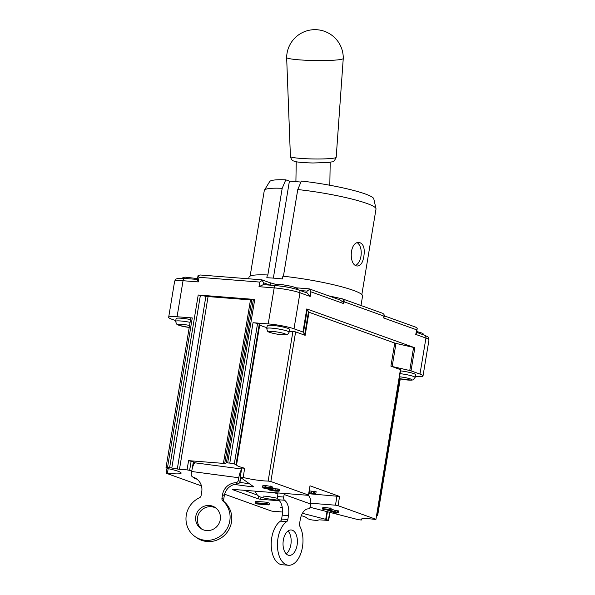 <?xml version="1.0" encoding="UTF-8"?>
<svg xmlns="http://www.w3.org/2000/svg" width="595" height="595" viewBox="0 0 595 595"><rect width="100%" height="100%" fill="white"/><g stroke="black" fill="none" stroke-linecap="round" stroke-linejoin="round"><path stroke-width="0.89" d="M238.372 480.291A2.834 2.722 125.4 0 1 235.665 482.724A13.685 13.149 -54.6 0 0 222.589 494.475L224.293 495.687A13.685 13.149 125.4 0 1 237.368 483.936A2.834 2.722 -54.6 0 0 240.075 481.504L238.372 480.291L238.796 477.748A10.383 2.558 -82.4 0 1 241.488 469.7M241.6 469.001L195.361 462.865A10.383 2.558 97.6 0 0 191.657 471.493L191.233 474.044A2.834 2.722 125.4 0 0 192.311 476.707L194.015 477.919A2.834 2.722 -54.6 0 0 194.736 478.283A13.685 13.149 125.4 0 1 197.354 479.458M222.82 500.878L224.523 502.091A2.834 2.722 125.4 0 1 223.653 499.584L221.95 498.372A2.834 2.722 -54.6 0 0 222.82 500.878A22.647 21.762 -54.6 0 1 225.118 531.521A22.647 21.762 -54.6 0 1 194.915 536.482A22.647 21.762 -54.6 0 1 186.131 516.222A22.647 21.762 -54.6 0 1 199.451 497.777A2.834 2.722 -54.6 0 0 201.095 495.613L201.742 491.708A13.685 13.149 -54.6 0 0 196.529 478.811A13.685 13.149 -54.6 0 0 193.04 477.071A2.834 2.722 125.4 0 1 192.311 476.707M221.95 498.372L222.589 494.475M220.276 519.651A12.74 12.242 125.4 0 1 200.656 528.412A12.74 12.242 125.4 0 1 198.061 510.934A12.74 12.242 125.4 0 1 215.42 507.647A12.74 12.242 125.4 0 1 220.276 519.651M224.523 502.091A22.647 21.762 125.4 0 1 226.821 532.733A22.647 21.762 125.4 0 1 196.618 537.694L194.915 536.482M240.811 477.629A2.834 0.699 97.6 0 0 240.499 478.96L240.075 481.504M239.755 482.426L249.357 483.705M224.293 495.687L223.653 499.584M216.245 508.294A12.74 12.242 -54.6 0 0 199.764 512.146A12.74 12.242 -54.6 0 0 201.534 528.977M279.01 500.328L266.203 498.58L261.108 497.175C258.55 496.706 256.698 494.951 255.553 491.901A16.043 2.008 9.4 0 1 256.683 491.262M271.848 492.452A16.043 2.008 9.4 0 1 277.947 493.627M284.269 493.426A10.383 8.494 109.8 0 1 284.142 494.497L310.657 504.032L310.24 506.583A2.834 1.584 -85.5 0 1 308.515 508.851A13.685 7.668 94.5 0 0 300.207 519.844L299.56 523.749A2.834 1.584 94.5 0 0 299.88 526.337A22.647 12.696 94.5 0 1 301.434 551.543A22.647 12.696 94.5 0 1 288.441 565.25L282.209 564.759A22.647 12.696 -85.5 0 1 271.231 545.86A22.647 12.696 -85.5 0 1 280.505 521.123L286.738 521.614A2.834 1.584 94.5 0 0 287.831 519.532L281.599 519.041A2.834 1.584 -85.5 0 1 280.505 521.123M284.142 494.497L283.718 497.048L277.486 496.557A2.834 1.584 94.5 0 0 278.304 499.74A13.685 7.668 -85.5 0 1 282.246 515.136L281.599 519.041M287.831 519.532L288.478 515.627A13.685 7.668 94.5 0 0 284.536 500.231A2.834 1.584 -85.5 0 1 283.718 497.048M286.738 521.614A22.647 12.696 94.5 0 0 277.463 546.351A22.647 12.696 94.5 0 0 288.441 565.25M297.098 545.146A12.74 7.14 -85.5 0 1 289.215 555.373A12.74 7.14 -85.5 0 1 283.094 542.112A12.74 7.14 -85.5 0 1 291.215 529.974A12.74 7.14 -85.5 0 1 297.098 545.146M277.486 496.557L277.91 494.006A2.834 2.321 -70.2 0 0 277.902 492.928M244.01 490.265L257.404 495.077M310.657 504.032A10.383 8.494 -70.2 0 0 308.27 495.308M286.202 553.848A12.74 7.14 94.5 0 0 290.866 544.656A12.74 7.14 94.5 0 0 287.995 531.008M413.585 347.428A3.302 0.417 9.4 0 1 414.841 347.778L306.782 308.931A3.302 0.417 9.4 0 1 307.31 309.221L308.455 311.944A3.302 0.417 -170.6 0 0 308.976 312.241L394.73 343.062A3.302 0.417 -170.6 0 0 395.98 343.412L413.585 347.428L409.762 370.521A3.302 0.417 9.4 0 1 411.019 370.863L419.973 374.084A18.869 2.365 9.4 0 1 423.015 375.943A18.869 2.365 9.4 0 1 415.258 376.576M276.177 285.667A2.834 1.584 94.5 0 0 275.939 285.615A2.834 1.584 94.5 0 0 274.183 287.891L268.226 323.911A18.869 2.365 9.4 0 1 294.004 328.804L302.959 332.025A3.302 0.417 9.4 0 1 303.487 332.315L307.31 309.221M175.756 320.646L171.695 319.188A18.869 2.365 9.4 0 1 168.66 317.328A18.869 2.365 9.4 0 1 177.072 316.748L183.037 280.721A18.869 2.365 9.4 0 0 174.618 281.309C176.388 277.82 176.425 279.36 177.005 278.705C176.804 278.341 182.598 278.125 184.792 278.453A2.834 1.584 94.5 0 0 183.037 280.721L198.232 281.918L197.347 279.717L197.979 275.894M268.226 323.911L253.031 322.713A3.302 0.417 9.4 0 1 257.546 323.568L259.271 324.193A3.302 0.417 9.4 0 1 259.799 324.513A18.869 2.365 -170.6 0 0 266.939 327.592M289.282 331.296A18.869 2.365 -170.6 0 0 292.918 331.445L295.626 331.898L305.153 335.327L308.976 312.241M308.455 311.944L304.633 335.037A3.302 0.417 -170.6 0 0 305.153 335.327M304.633 335.037L303.487 332.315M266.791 328.5L267.252 325.725A11.32 1.421 9.4 0 1 272.302 325.376A11.32 1.421 9.4 0 1 283.837 327.198A11.32 1.421 9.4 0 1 289.594 329.429L289.133 332.196A11.32 1.421 -170.6 0 0 283.376 329.972A11.32 1.421 -170.6 0 0 271.841 328.15A11.32 1.421 -170.6 0 0 266.791 328.5C267.148 330.656 267.676 331.727 268.375 331.713C268.486 332.203 271.491 333.029 277.382 334.197L285.712 334.873C286.604 334.345 287.028 335.878 289.133 332.196M409.762 370.521L392.157 366.498L395.98 343.412M400.435 369.577L375.943 519.368L400.71 369.748L390.908 366.156A3.302 0.417 -170.6 0 0 392.157 366.498M400.524 370.886A11.32 1.421 9.4 0 1 415.563 374.709L415.109 377.483A11.32 1.421 -170.6 0 0 400.063 373.653M292.918 331.445L268.152 481.065L270.851 481.526L295.626 331.898M201.452 485.892L166.466 473.315L167.426 473.144L168.184 468.57M282.551 512.079A18.869 2.365 9.4 0 0 273.983 511.455L271.275 510.993L224.62 494.222M361.485 518.989L361.329 519.948A18.869 2.365 9.4 0 1 361.009 519.405A18.869 2.365 9.4 0 1 374.709 519.368L375.943 519.368M250.48 299.91A3.302 0.417 -170.6 0 0 251.819 299.902L253.396 299.471A3.302 0.417 9.4 0 1 254.734 299.456L198.209 295.016A3.302 0.417 9.4 0 1 200.389 295.306L205.892 296.288A3.302 0.417 -170.6 0 0 208.071 296.578L250.48 299.91L223.415 463.386A3.302 0.417 -170.6 0 0 224.754 463.379L226.338 462.947A3.302 0.417 9.4 0 1 227.677 462.932L229.789 463.103A3.302 0.417 9.4 0 1 234.304 463.959L236.029 464.576A3.302 0.417 9.4 0 1 236.557 464.903L259.799 324.513M166.02 467.663A3.302 0.417 9.4 0 1 167.5 467.558L192.267 317.938A3.302 0.417 9.4 0 0 190.794 318.042L166.02 467.663A3.302 0.417 9.4 0 0 166.555 467.99L168.281 468.607A3.302 0.417 9.4 0 0 169.739 469.001A18.869 2.365 9.4 0 1 181.125 473.114A18.869 2.365 9.4 0 1 167.426 473.144M192.267 317.938L177.072 316.748M190.08 322.341A11.32 1.421 -170.6 0 0 180.694 320.98A11.32 1.421 -170.6 0 0 175.644 321.33L176.105 318.563A11.32 1.421 9.4 0 1 181.155 318.213A11.32 1.421 9.4 0 1 190.541 319.567M205.892 296.288L177.295 469.001L171.799 468.02L200.389 295.306M177.295 469.001A3.302 0.417 -170.6 0 0 179.482 469.291L208.071 296.578M167.5 467.558L169.612 467.73A3.302 0.417 9.4 0 1 171.799 468.02M301.315 515.672A18.869 2.365 9.4 0 1 307.102 518.379A3.302 0.417 9.4 0 0 307.63 518.706L309.355 519.323A3.302 0.417 9.4 0 0 313.87 520.179L315.99 520.342A3.302 0.417 9.4 0 0 317.328 520.335L318.905 519.904A3.302 0.417 -170.6 0 1 320.244 519.896L328.656 520.432L326.164 519.457L327.451 511.693M376.642 515.129L377.104 515.292A3.302 0.417 9.4 0 1 377.639 515.62A3.302 0.417 9.4 0 1 376.538 515.746M223.415 463.386L188.578 460.649L193.345 461.928L194.9 462.97M188.578 460.649L187.053 469.886L179.482 469.291M241.823 468.02L244.686 468.235A18.869 2.365 9.4 0 1 236.557 464.903M268.152 481.065A18.869 2.365 9.4 0 1 243.154 477.473L244.686 468.235M309.021 493.753L339.581 496.446L310.002 485.81L308.775 495.233L307.935 495.293L232.652 489.387M309.4 490.897L316.131 491.708L315.819 493.553L309.132 493.069M252.451 485.907L252.302 486.844L253.686 486.777L240.298 477.257L243.154 477.473M310.069 507.275L358.383 519.71L361.358 520.008L361.529 518.966M282.365 508.085L280.595 507.505L282.261 507.416M327.005 511.574L325.718 519.323L302.424 513.292M337.001 495.955L335.476 505.192L338.049 505.676L339.581 496.446M335.476 505.192L310.761 503.244M279.442 500.782L260.684 499.309L261.041 497.152M258.572 495.992L258.111 498.818L260.684 499.309M258.111 498.818L232.608 489.655M375.668 519.204L338.049 505.676M310.002 485.81L308.47 495.047L270.851 481.526M191.716 471.128L189.627 470.377L191.159 461.14M187.053 469.886L189.627 470.377M252.302 486.844L234.251 484.449M325.718 519.323L326.164 519.457M322.713 508.74L323.063 507.356L331.051 508.271M331.021 508.985L335.327 510.532L338.838 511.001L338.607 512.384L338.183 512.236L338.406 510.845M272.852 488.666L278.341 488.993L279.442 489.387L279.219 490.845L279.449 489.454M265.772 485.55L265.549 486.933L262.551 487.082L262.878 485.587L265.772 485.55L272.101 486.628L271.878 488.019L270.591 487.558L270.822 486.167M271.96 487.513L272.897 487.878M255.367 502.738L255.724 501.354L266.627 502.21L269.304 503.132M309.095 492.749L315.819 493.553M314.673 491.18L314.368 493.032M314.562 491.173L314.257 493.024M313.61 491.254L313.297 493.106M335.327 510.532L335.097 511.916L329.69 509.974M334.888 512.444L335.097 511.916L337.536 512.109L338.139 512.816C336.383 512.659 335.803 512.749 336.383 513.076L326.819 509.885L323.011 509.298L329.838 509.833L328.046 509.982L334.888 512.444L337.715 512.667A0.469 0.387 -70.2 0 0 338.183 512.236L337.536 512.109L337.767 510.726M271.781 488.25L271 488.302L271.818 488.183A0.469 0.387 -70.2 0 0 271.878 488.019M270.361 486.07L270.123 487.989L271 488.302L270.918 488.815L265.065 487.394L264.53 487.766L271.908 489.603C269.78 489.44 269.245 489.581 270.316 490.035L275.098 490.882L277.88 490.897L278.118 490.384L279.219 490.778A0.469 0.387 109.8 0 1 278.75 491.21L269.111 489.982C268.129 489.581 268.397 489.402 269.914 489.462L263.882 488.183L263.027 487.521L270.123 487.989A0.469 0.387 -70.2 0 0 270.591 487.558L265.549 486.933L265.727 487.491M269.914 489.462L269.401 488.889M271 488.302L264.53 487.766M278.029 488.919L277.843 490.592M277.062 489.001L276.831 490.384L270.784 489.603A0.469 0.387 -70.2 0 1 270.316 490.035M277.136 490.942L276.831 490.384L277.798 490.302M375.988 208.667A56.614 7.095 9.4 0 0 297.76 189.552L301.368 181.059A52.843 6.619 9.4 0 1 373.794 198.842L375.988 208.667A56.614 7.095 9.4 0 1 376.003 209.031L361.842 294.57M250.131 276.073L264.292 190.541A56.614 7.095 9.4 0 1 264.418 190.199L269.661 181.601A52.843 6.619 9.4 0 1 285.786 179.839L289.408 181.14L300.944 182.048M264.418 190.199A56.614 7.095 9.4 0 1 282.186 188.325L285.786 179.839M363.828 256.467C362.809 262.596 360.711 265.772 357.528 266.01C348.492 266.077 349.287 241.012 359.38 242.5C363.552 243.801 365.033 248.457 363.828 256.467M357.327 242.812A11.796 6.612 -85.5 0 1 360.957 256.244A11.796 6.612 -85.5 0 1 355.639 265.34M263.317 284.655L258.996 286.693L274.183 287.891A18.869 2.365 9.4 0 1 299.969 292.785L294.004 328.804M310.166 296.451L307.295 293.067L298.586 289.936A2.834 2.321 109.8 0 1 299.969 292.785L310.166 296.451L310.932 291.833L309.221 288.865M417.207 328.566L416.455 333.111L415.741 334.397L425.938 338.064A18.869 2.365 9.4 0 1 428.98 339.924L423.015 375.943M300.356 290.568L307.065 291.096L309.489 289.43M310.932 291.833L343.806 303.651L343.047 302.104L339.998 299.925L309.251 288.873M197.994 275.82L198.998 277.3L259.762 282.075L262.187 280.409L263.63 282.811L270.175 285.161M262.187 280.409L261.912 279.843M198.113 275.373L200.389 275.002M415.741 334.397L417.221 328.157L415.459 327.057M384.727 316.079L384.459 316.473L384.727 316.079M416.5 329.779L383.634 317.968L384.459 316.473A83.04 10.405 9.4 0 0 384.377 316.354L383.827 314.182L382.637 313.297L342.727 298.95A2.834 2.321 109.8 0 1 344.111 301.799L383.939 316.116L384.34 315.595M248.725 278.802L248.985 277.203A57.559 7.214 9.4 0 1 267.296 274.957L266.835 277.731A57.559 7.214 -170.6 0 1 282.417 278.951L282.878 276.184A57.559 7.214 9.4 0 1 362.563 296.005L360.987 305.518M267.296 274.957L267.81 275.143L282.186 188.325M297.76 189.552L283.413 276.244M289.408 181.14L273.35 278.125M286.649 57.499A28.307 2.573 1 0 0 286.649 57.514A28.307 2.573 1 0 0 298.988 59.827A28.307 2.573 1 0 0 328.083 60.467A28.307 2.573 1 0 0 343.255 58.459A28.307 2.573 1 0 0 343.255 58.444A28.307 28.307 0 0 0 317.172 29.75A28.307 28.307 0 0 0 286.649 57.499M235.665 482.724L237.368 483.936M191.657 471.493L238.796 477.748M194.736 478.283L193.04 477.071M274.459 497.509A6.054 0.759 9.4 0 1 267.445 496.349M278.304 499.74L284.536 500.231M288.478 515.627L282.246 515.136M416.582 332.352L424.562 335.223A2.834 2.321 109.8 0 1 425.938 338.064L419.973 374.084M259.271 324.193L236.029 464.576M234.304 463.959L257.546 323.568M253.031 322.713L229.789 463.103M227.677 462.932L254.734 299.456M253.396 299.471L226.338 462.947M224.754 463.379L251.819 299.902M411.019 370.863L414.841 347.778M306.782 308.931L302.959 332.025M198.209 295.016L169.612 467.73M399.706 378.777L377.104 515.292M394.73 343.062L390.908 366.156M281.346 507.825L281.413 507.423M329.675 512.265L328.351 520.246M192.869 466.465L193.598 462.047M193.345 461.928L192.222 468.711M399.543 376.813A8.494 1.064 9.4 0 1 411.859 379.788A8.494 1.064 9.4 0 1 399.238 378.643M272.912 331.467A8.494 1.064 9.4 0 1 285.875 334.42A8.494 1.064 9.4 0 1 273.73 333.468A8.494 1.064 9.4 0 1 272.912 331.467M189.24 327.436A8.494 1.064 9.4 0 1 178.872 325.22A8.494 1.064 9.4 0 1 181.765 324.305A8.494 1.064 9.4 0 1 189.56 325.48M266.627 502.21L266.396 503.601L255.493 502.738L255.724 501.354M272.941 488.681L272.622 490.585M272.912 487.811L272.681 489.202L272.056 488.978L272.287 487.588M271.499 488.331L271.097 489.365M268.3 487.93L268.107 489.016M265.824 487.707L265.794 487.893A0.469 0.387 -70.2 0 1 265.325 488.324M262.878 485.587L262.648 486.97A0.469 0.461 -117.4 0 0 263.027 487.521M311.721 491.202L311.416 493.047M331.065 508.204L330.835 509.588L330.299 509.402L330.53 508.018M329.89 507.892L329.66 509.275L322.832 508.74L323.063 507.356M322.698 508.799A0.469 0.387 -70.2 0 0 323.011 509.298L322.698 508.799M336.859 512.756A0.469 0.424 114.4 0 1 336.383 513.076L336.502 513.076M338.592 512.451L338.607 512.384A0.469 0.387 109.8 0 1 338.139 512.816L338.302 512.793M330.82 509.655L330.835 509.588A0.469 0.387 109.8 0 1 330.366 510.019L328.395 509.87M331.14 508.249L330.909 509.64A0.469 0.469 0 0 1 330.404 510.034L330.508 510.004M329.838 509.833A0.469 0.387 -70.2 0 0 330.299 509.402L329.66 509.275L329.838 509.833M279.219 490.845A0.469 0.402 -92.6 0 1 278.847 491.217L278.847 491.217A0.469 0.402 -92.6 0 1 278.75 491.21L277.88 490.897M279.524 489.44L279.293 490.823A0.469 0.469 0 0 1 278.847 491.217L275.604 491.113M275.15 488.941L275.098 490.882M272.666 489.269L272.681 489.202A0.469 0.387 109.8 0 1 272.213 489.633L272.354 489.611M271.588 489.41A0.469 0.387 -70.2 0 0 272.056 488.978L271.409 488.852L271.588 489.41M278.118 490.384L278.341 488.993M269.312 503.065L269.081 504.456L266.396 503.601L266.575 504.151L268.62 504.887L257.709 504.024L255.672 503.296L266.575 504.151A0.469 0.387 -70.2 0 0 267.043 503.72L267.274 502.336M255.672 503.296L255.359 502.805A0.469 0.387 -70.2 0 0 255.672 503.296M269.066 504.523L269.081 504.456A0.469 0.387 109.8 0 1 268.62 504.887L268.762 504.865M198.232 281.918L198.998 277.3M259.762 282.075L258.996 286.693M282.246 286.329A12.264 1.54 9.4 0 1 293.268 288.404M263.325 284.626L263.63 282.811M185.03 278.505A2.834 1.584 94.5 0 0 184.792 278.453L197.391 279.442M307.065 291.096L306.767 292.874M276.117 284.455L269.386 282.528A2.834 2.321 109.8 0 1 270.792 285.213M298.534 288.047A2.834 1.584 94.5 0 0 298.296 287.995A2.834 1.584 94.5 0 0 297.232 288.575M343.806 303.651L344.111 301.799L343.144 301.524L343.047 302.104M383.939 316.116L383.634 317.968M384.281 316.927L384.377 316.354M342.393 301.353A83.04 10.405 9.4 0 1 343.144 301.524A2.834 1.331 -76.7 0 0 342.423 298.861A2.834 1.331 -76.7 0 0 342.229 298.846M342.504 298.883A2.834 2.321 109.8 0 1 342.727 298.95A2.834 2.834 0 0 0 342.423 298.861L328.522 295.804M286.649 57.514L290.412 156.507A22.893 2.075 1 0 0 300.393 158.382A22.893 2.075 1 0 0 332.196 158.367A22.893 2.075 1 0 0 336.19 157.273L343.255 58.459M263.154 496.104L267.415 496.349L277.508 498.283M174.618 281.309L168.66 317.328M166.191 473.151L167.017 468.153M400.271 378.903L377.639 515.62M241.778 467.953L240.246 477.19M329.994 512.347L328.656 520.432M399.23 378.673L411.68 380.153L413.146 379.833L415.109 377.483M175.644 321.33L176.462 323.925L177.228 324.543L179.221 325.428L189.232 327.458M336.911 512.764A0.469 0.469 0 0 1 336.42 513.083L335.543 513.016A0.469 0.469 0 0 1 335.416 512.987L326.737 509.87L323.583 509.491A0.469 0.469 0 0 1 323.464 509.469L322.929 509.275A0.469 0.469 0 0 1 322.624 508.755L322.854 507.371M338.912 511.046L338.681 512.436A0.469 0.469 0 0 1 338.183 512.823L336.368 512.778M269.803 489.432L263.801 488.168L262.551 487.082M275.641 491.12L269.029 489.96L268.129 489.075M271.089 488.316L264.849 487.707M272.986 487.863L272.755 489.246A0.469 0.469 0 0 1 272.25 489.64L270.242 489.298M269.386 503.117L269.163 504.501A0.469 0.469 0 0 1 268.657 504.895L257.754 504.039A0.469 0.469 0 0 1 257.628 504.01L255.59 503.273A0.469 0.469 0 0 1 255.285 502.753L255.515 501.369M182.025 278.296L183.483 277.359L185.32 277.151L197.525 278.616M273.998 285.466L275.411 284.581L277.248 284.38L282.714 284.737L291.84 286.381L296.221 287.839L297.79 289.661M416.723 331.482L422.703 333.312L424.272 335.119M298.586 289.936C292.249 287.883 284.7 286.44 275.939 285.615L263.057 284.603M424.562 335.223C428.259 337.343 427.984 335.461 428.98 339.924M296.154 287.809L309.132 288.85M269.386 282.528L261.941 279.858M261.83 279.829L200.426 275.002M415.429 327.042L384.742 316.012M383.827 314.182L384.779 316.295M329.816 185.246L330.195 162.309M295.901 181.646L296.236 161.743M290.412 156.507C291.929 161.743 293.752 160.65 294.555 161.334C296.898 162.167 303.019 162.718 312.903 162.985L328.857 162.494C333.736 160.948 333.059 163.67 336.19 157.273"/></g></svg>
